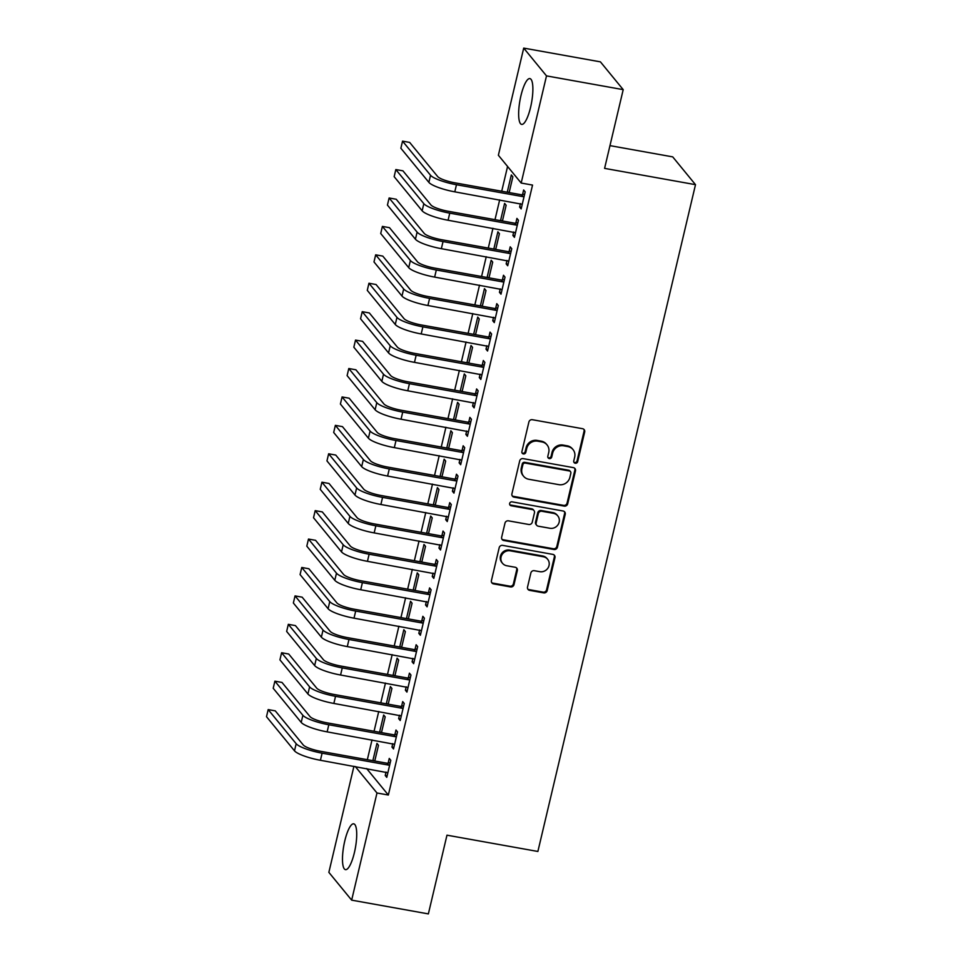 <?xml version="1.0" encoding="UTF-8"?>
<svg xmlns="http://www.w3.org/2000/svg" width="962" height="962" viewBox="0 0 962 962"><rect width="100%" height="100%" fill="white"/><g stroke="black" fill="none" stroke-linecap="round" stroke-linejoin="round"><path stroke-width="1.44" d="M575.252 463.239A2.044 1.936 140.6 0 0 577.669 461.64L584.68 431.986A2.934 2.766 140.6 0 0 582.539 428.703L532.347 419.709A2.934 2.766 140.6 0 0 528.896 421.993L521.897 451.635A2.044 1.936 140.6 0 0 523.388 453.944A2.044 1.936 140.6 0 0 525.793 452.332L526.707 448.496A9.367 8.862 140.6 0 1 537.734 441.173L541.919 441.919A9.367 8.862 140.6 0 1 548.737 452.453L547.823 456.289A2.044 1.936 140.6 0 0 549.314 458.585A2.044 1.936 140.6 0 0 551.731 456.986L552.645 453.15A9.367 8.862 140.6 0 1 563.672 445.815L567.857 446.572A9.367 8.862 140.6 0 1 574.675 457.094L573.761 460.93A2.044 1.936 140.6 0 0 575.252 463.239M573.869 462.169A2.044 1.936 140.6 0 0 577.056 460.882L584.054 431.241A2.934 2.766 140.6 0 0 583.802 429.292M522.005 452.874A2.044 1.936 140.6 0 0 525.18 451.587L526.094 447.751L526.707 448.496M547.943 457.515A2.044 1.936 140.6 0 0 551.118 456.228L552.02 452.393L552.645 453.15M344.793 840.884A23.268 5.892 100.2 0 1 353.703 823.833A23.268 5.892 100.2 0 1 354.401 852.609A23.268 5.892 100.2 0 1 345.49 869.648A23.268 5.892 100.2 0 1 344.793 840.884M520.959 95.647A23.268 5.892 100.2 0 1 529.87 78.595A23.268 5.892 100.2 0 1 530.567 107.359A23.268 5.892 100.2 0 1 521.657 124.411A23.268 5.892 100.2 0 1 520.959 95.647M527.525 587.073A2.934 2.766 140.6 0 0 529.653 590.367L543.734 592.881A2.934 2.766 140.6 0 0 547.186 590.596L554.966 557.671A2.934 2.766 140.6 0 0 552.837 554.389L502.645 545.382A2.934 2.766 140.6 0 0 499.194 547.679L491.414 580.603A2.934 2.766 140.6 0 0 493.542 583.886L510.545 586.94A2.934 2.766 140.6 0 0 513.997 584.643L517.328 570.562A2.934 2.766 140.6 0 0 515.199 567.267L506.758 565.752A7.828 7.407 140.6 0 1 502.08 554.545A7.828 7.407 140.6 0 1 510.293 550.829L543.338 556.757A7.828 7.407 140.6 0 1 548.015 567.965A7.828 7.407 140.6 0 1 539.802 571.681L534.295 570.694A2.934 2.766 140.6 0 0 530.856 572.979L527.525 587.073M366.642 768.566L388.347 795.033L532.539 185.077L521.176 183.045L498.376 155.255L523.713 48.1L546.5 75.89L521.176 183.045M388.347 795.033L376.984 792.989L351.659 900.143L328.86 872.354L353.932 766.293M523.713 48.1L600.42 61.857L623.208 89.646L604.593 168.374L695.502 184.668L537.878 851.466L446.969 835.172L428.367 913.9L351.659 900.143M623.208 89.646L546.5 75.89M564.249 506.12A2.934 2.766 140.6 0 0 567.688 503.835L575.468 470.911A2.934 2.766 140.6 0 0 573.34 467.616L523.148 458.621A2.934 2.766 140.6 0 0 519.696 460.906L511.916 493.831A2.934 2.766 140.6 0 0 514.045 497.126L564.249 506.12L563.624 505.375A2.934 2.766 140.6 0 0 567.075 503.078L574.855 470.165A2.934 2.766 140.6 0 0 574.603 468.205M565.223 514.297L557.431 547.21A2.934 2.766 140.6 0 1 553.992 549.506L503.787 540.5A2.934 2.766 140.6 0 1 501.659 537.217L504.99 523.124A2.934 2.766 140.6 0 1 508.441 520.839L528.799 524.482A2.934 2.766 140.6 0 0 532.251 522.198L534.451 512.854A2.934 2.766 140.6 0 0 532.323 509.559L511.135 505.759A2.044 1.936 140.6 0 1 509.908 502.825A2.044 1.936 140.6 0 1 512.061 501.851L563.095 511.002A2.934 2.766 140.6 0 1 565.223 514.297L564.598 513.54L556.818 546.464L557.431 547.21M695.502 184.668L672.715 156.878L609.968 145.635M392.761 743.626L391.955 747.065L393.494 748.941L397.522 731.89L395.983 730.014L394.889 734.619M381.481 732.599L385.197 716.87L383.658 714.994L379.629 732.046L381.529 732.383M406.204 686.784L405.387 690.223L406.926 692.099L410.954 675.047L409.415 673.159L408.333 677.777M394.925 675.745L398.641 660.016L397.102 658.14L393.073 675.192L394.973 675.54M419.636 629.942L418.831 633.369L420.37 635.257L424.398 618.193L422.859 616.317L421.765 620.935M408.357 618.903L412.073 603.174L410.533 601.298L406.505 618.35L408.405 618.698M433.08 573.087L432.263 576.527L433.802 578.402L437.83 561.351L436.291 559.475L435.209 564.093M421.801 562.061L425.517 546.332L423.977 544.456L419.949 561.507L421.849 561.844M446.512 516.245L445.707 519.684L447.246 521.56L451.274 504.509L449.735 502.633L448.641 507.239M435.233 505.218L438.949 489.49L437.409 487.614L433.381 504.665L435.281 505.002M459.956 459.403L459.139 462.842L460.678 464.718L464.706 447.667L463.167 445.779L462.085 450.396M448.677 448.364L452.393 432.635L450.853 430.76L446.813 447.811L448.725 448.16M473.388 402.549L472.582 405.988L474.122 407.864L478.15 390.812L476.611 388.937L475.517 393.554M462.109 391.522L465.824 375.793L464.285 373.917L460.257 390.969L462.157 391.318M486.832 345.707L486.014 349.146L487.554 351.022L491.582 333.97L490.043 332.094L488.961 336.712M475.553 334.68L479.268 318.951L477.729 317.075L473.689 334.127L475.601 334.463M500.264 288.865L499.446 292.304L500.998 294.18L505.026 277.128L503.487 275.252L502.392 279.858M488.985 277.838L492.7 262.109L491.161 260.221L487.133 277.284L489.033 277.621M513.708 232.022L512.89 235.45L514.429 237.337L518.458 220.274L516.919 218.398L515.836 223.016M502.429 220.983L506.144 205.255L504.605 203.379L500.565 220.43L502.477 220.779M507.575 166.462L501.719 191.234M499.675 199.88L494.997 219.661M492.953 228.295L488.287 248.076M486.243 256.722L481.565 276.503M479.521 285.149L474.843 304.93M472.799 313.564L468.121 333.345M466.077 341.991L461.411 361.772M459.367 370.418L454.689 390.187M452.645 398.833L447.967 418.614M445.923 427.26L441.245 447.041M439.201 455.675L434.535 475.456M432.491 484.102L427.813 503.884M425.769 512.53L421.091 532.311M419.047 540.945L414.369 560.726M412.325 569.372L407.66 589.153M405.615 597.799L400.938 617.58M398.893 626.214L394.216 645.995M392.171 654.641L387.494 674.422M385.461 683.056L380.784 702.837M378.739 711.483L374.062 731.264M372.017 739.91L367.34 759.691M509.138 192.568L512.854 176.84L511.315 174.964L507.287 192.015L509.187 192.352M520.418 203.595L519.612 207.034L521.151 208.91L525.18 191.859L523.641 189.983L522.546 194.589M495.707 249.411L499.422 233.682L497.883 231.806L493.855 248.857L495.755 249.194M506.986 260.437L506.168 263.877L507.708 265.752L511.748 248.701L510.197 246.825L509.114 251.443M482.263 306.253L485.99 290.524L484.439 288.648L480.411 305.7L482.311 306.048M493.542 317.292L492.736 320.719L494.276 322.607L498.304 305.543L496.765 303.667L495.67 308.285M468.831 363.095L472.546 347.366L471.007 345.49L466.979 362.554L468.879 362.89M480.11 374.134L479.292 377.573L480.832 379.449L484.872 362.397L483.333 360.51L482.239 365.127M455.387 419.949L459.114 404.22L457.563 402.344L453.535 419.396L455.447 419.733M466.666 430.976L465.861 434.415L467.4 436.291L471.428 419.24L469.889 417.364L468.795 421.969M441.955 476.791L445.671 461.063L444.131 459.187L440.103 476.238L442.003 476.575M453.234 487.818L452.417 491.257L453.956 493.133L457.996 476.082L456.457 474.206L455.363 478.823M428.511 533.633L432.239 517.905L430.699 516.029L426.659 533.08L428.571 533.429M439.79 544.672L438.985 548.099L440.524 549.987L444.552 532.924L443.013 531.048L441.919 535.666M415.079 590.488L418.795 574.759L417.255 572.871L413.227 589.934L415.127 590.271M426.358 601.515L425.541 604.954L427.08 606.83L431.12 589.778L429.581 587.902L428.487 592.508M401.635 647.33L405.363 631.601L403.824 629.725L399.783 646.777L401.695 647.113M412.914 658.357L412.109 661.796L413.648 663.672L417.676 646.62L416.137 644.744L415.043 649.362M388.203 704.172L391.919 688.443L390.38 686.567L386.351 703.619L388.251 703.968M399.483 715.199L398.665 718.638L400.204 720.514L404.244 703.462L402.705 701.587L401.611 706.204M374.759 761.014L378.487 745.285L376.948 743.41L372.907 760.461L374.819 760.81M386.039 772.053L385.233 775.492L386.772 777.368L390.8 760.317L389.261 758.429L388.167 763.046M355.279 766.534L376.984 792.989M519.612 207.034L521.512 207.371M512.89 235.45L514.79 235.798M506.168 263.877L508.08 264.225M499.446 292.304L501.358 292.64M492.736 320.719L494.636 321.067M486.014 349.146L487.914 349.483M479.292 377.573L481.204 377.91M472.582 405.988L474.482 406.337M465.861 434.415L467.76 434.752M459.139 462.842L461.038 463.179M452.417 491.257L454.329 491.606M445.707 519.684L447.607 520.021M438.985 548.099L440.885 548.448M432.263 576.527L434.163 576.863M425.541 604.954L427.453 605.29M418.831 633.369L420.731 633.717M412.109 661.796L414.009 662.133M405.387 690.223L407.287 690.56M398.665 718.638L400.577 718.987M391.955 747.065L393.855 747.402M385.233 775.492L387.133 775.829M572.991 449.555L572.378 448.809A9.367 8.862 140.6 0 0 567.243 445.815L567.857 446.572M552.02 452.393A9.367 8.862 140.6 0 1 563.059 445.069L567.243 445.815M547.053 444.901L546.44 444.155A9.367 8.862 140.6 0 0 541.305 441.173L541.919 441.919M526.094 447.751A9.367 8.862 140.6 0 1 537.121 440.416L541.305 441.173M512.169 495.791A2.934 2.766 140.6 0 0 513.431 496.368L563.624 505.375M570.839 473.28A2.044 1.936 140.6 0 0 569.348 470.971L525.288 463.083A2.044 1.936 140.6 0 0 522.883 464.682L521.921 468.722A9.367 8.862 140.6 0 0 528.739 479.256L558.85 484.656A9.367 8.862 140.6 0 0 569.889 477.32L570.839 473.28M570.478 471.633L569.865 470.875A2.044 1.936 140.6 0 0 568.734 470.226L569.348 470.971M523.605 476.274L522.979 475.517A9.367 8.862 140.6 0 1 521.308 467.977L522.27 463.924A2.044 1.936 140.6 0 1 524.675 462.325L568.734 470.226M501.911 539.165A2.934 2.766 140.6 0 0 503.174 539.754L553.366 548.749A2.934 2.766 140.6 0 0 556.818 546.464M533.934 510.497L533.321 509.74A2.934 2.766 140.6 0 0 531.709 508.814L510.521 505.014L511.135 505.759M509.752 504.689A2.044 1.936 140.6 0 0 510.521 505.014M549.927 528.27A7.828 7.407 140.6 0 0 557.744 515.836A7.828 7.407 140.6 0 0 553.451 513.347L541.81 511.255A2.934 2.766 140.6 0 0 538.359 513.552L536.147 522.895A2.934 2.766 140.6 0 0 538.275 526.19L549.927 528.27M557.744 515.836L557.13 515.091A7.828 7.407 140.6 0 0 552.837 512.602L553.451 513.347M536.676 525.252L536.062 524.506A2.934 2.766 140.6 0 1 535.533 522.15L537.746 512.794A2.934 2.766 140.6 0 1 541.197 510.509L552.837 512.602M564.598 513.54A2.934 2.766 140.6 0 0 564.345 511.592M547.631 559.247L547.017 558.501A7.828 7.407 140.6 0 0 542.724 556L543.338 556.757M502.465 563.263L501.851 562.505A7.828 7.407 140.6 0 1 509.68 550.084L542.724 556M491.666 582.551A2.934 2.766 140.6 0 0 492.917 583.14L509.932 586.183A2.934 2.766 140.6 0 0 513.383 583.898L516.714 569.805A2.934 2.766 140.6 0 0 516.462 567.857M527.777 589.021A2.934 2.766 140.6 0 0 529.04 589.61L543.121 592.135A2.934 2.766 140.6 0 0 546.56 589.85L554.352 556.926A2.934 2.766 140.6 0 0 554.1 554.978M524.086 196.464L523.112 196.669L521.572 194.793L454.93 182.84A14.923 3.054 -166.7 0 1 437.65 176.539L409.656 142.412L402.549 141.137L430.543 175.276A22.379 4.569 13.3 0 0 456.469 184.728L523.112 196.669M402.549 141.137L400.865 148.244L428.872 182.371A22.379 4.569 13.3 0 0 454.798 191.835L522.234 204.293M521.572 194.793L524.639 194.168M517.376 224.892L516.39 225.096L514.85 223.22L448.22 211.267A14.923 3.054 -166.7 0 1 430.928 204.966L402.934 170.827L395.827 169.552L423.833 203.691A22.379 4.569 13.3 0 0 449.759 213.143L516.39 225.096M395.827 169.552L394.155 176.659L422.15 210.798A22.379 4.569 13.3 0 0 448.076 220.25L515.524 232.72M514.85 223.22L517.917 222.583M510.654 253.319L509.68 253.511L508.14 251.635L441.498 239.694A14.923 3.054 -166.7 0 1 424.206 233.393L396.212 199.254L389.117 197.98L417.111 232.119A22.379 4.569 13.3 0 0 443.037 241.57L509.68 253.511M389.117 197.98L387.433 205.086L415.428 239.225A22.379 4.569 13.3 0 0 441.354 248.677L508.802 261.147M508.14 251.635L511.195 251.01M503.932 281.734L502.958 281.938L501.418 280.062L434.776 268.109A14.923 3.054 -166.7 0 1 417.496 261.808L389.49 227.681L382.395 226.407L410.389 260.534A22.379 4.569 13.3 0 0 436.315 269.997L502.958 281.938M382.395 226.407L380.712 233.513L408.706 267.64A22.379 4.569 13.3 0 0 434.644 277.092L502.08 289.562M501.418 280.062L504.473 279.437M497.21 310.161L496.236 310.365L494.696 308.489L428.054 296.536A14.923 3.054 -166.7 0 1 410.774 290.235L382.78 256.096L375.673 254.822L403.667 288.961A22.379 4.569 13.3 0 0 429.593 298.412L496.236 310.365M375.673 254.822L373.99 261.929L401.996 296.068A22.379 4.569 13.3 0 0 427.922 305.519L495.37 317.989M494.696 308.489L497.763 307.852M490.5 338.588L489.514 338.78L487.974 336.904L421.344 324.964A14.923 3.054 -166.7 0 1 404.052 318.662L376.058 284.524L368.951 283.249L396.957 317.388A22.379 4.569 13.3 0 0 422.883 326.839L489.514 338.78M368.951 283.249L367.28 290.356L395.274 324.495A22.379 4.569 13.3 0 0 421.2 333.946L488.648 346.416M487.974 336.904L491.041 336.279M483.778 367.003L482.804 367.207L481.265 365.332L414.622 353.379A14.923 3.054 -166.7 0 1 397.342 347.078L369.336 312.951L362.241 311.676L390.235 345.803A22.379 4.569 13.3 0 0 416.161 355.255L482.804 367.207M362.241 311.676L360.558 318.783L388.552 352.91A22.379 4.569 13.3 0 0 414.478 362.361L481.926 374.831M481.265 365.332L484.319 364.706M477.056 395.43L476.082 395.635L474.543 393.747L407.9 381.806A14.923 3.054 -166.7 0 1 390.62 375.505L362.614 341.366L355.519 340.091L383.513 374.23A22.379 4.569 13.3 0 0 409.439 383.682L476.082 395.635M355.519 340.091L353.836 347.198L381.83 381.337A22.379 4.569 13.3 0 0 407.768 390.788L475.204 403.258M474.543 393.747L477.597 393.121M470.334 423.857L469.36 424.05L467.821 422.174L401.178 410.233A14.923 3.054 -166.7 0 1 383.898 403.932L355.904 369.793L348.797 368.518L376.791 402.657A22.379 4.569 13.3 0 0 402.729 412.109L469.36 424.05M348.797 368.518L347.114 375.625L375.12 409.764A22.379 4.569 13.3 0 0 401.046 419.216L468.494 431.673M467.821 422.174L470.887 421.548M463.624 452.272L462.638 452.477L461.099 450.601L394.468 438.648A14.923 3.054 -166.7 0 1 377.176 432.347L349.182 398.208L342.075 396.945L370.081 431.072A22.379 4.569 13.3 0 0 396.007 440.524L462.638 452.477M342.075 396.945L340.404 404.04L368.398 438.179A22.379 4.569 13.3 0 0 394.324 447.631L461.772 460.101M461.099 450.601L464.165 449.963M456.902 480.699L455.928 480.904L454.389 479.016L387.746 467.075A14.923 3.054 -166.7 0 1 370.466 460.774L342.46 426.635L335.365 425.36L363.359 459.499A22.379 4.569 13.3 0 0 389.285 468.951L455.928 480.904M335.365 425.36L333.682 432.467L361.676 466.606A22.379 4.569 13.3 0 0 387.602 476.058L455.05 488.528M454.389 479.016L457.443 478.391M450.18 509.114L449.206 509.319L447.667 507.443L381.024 495.49A14.923 3.054 -166.7 0 1 363.744 489.189L335.75 455.062L328.643 453.787L356.637 487.926A22.379 4.569 13.3 0 0 382.563 497.378L449.206 509.319M328.643 453.787L326.96 460.894L354.966 495.021A22.379 4.569 13.3 0 0 380.892 504.485L448.328 516.943M447.667 507.443L450.733 506.818M443.458 537.542L442.484 537.746L440.945 535.87L374.314 523.917A14.923 3.054 -166.7 0 1 357.022 517.616L329.028 483.477L321.921 482.202L349.915 516.341A22.379 4.569 13.3 0 0 375.853 525.793L442.484 537.746M321.921 482.202L320.238 489.309L348.244 523.448A22.379 4.569 13.3 0 0 374.17 532.9L441.618 545.37M440.945 535.87L444.011 535.233M436.748 565.969L435.762 566.161L434.223 564.285L367.592 552.344A14.923 3.054 -166.7 0 1 350.3 546.043L322.306 511.904L315.199 510.63L343.206 544.769A22.379 4.569 13.3 0 0 369.131 554.22L435.762 566.161M315.199 510.63L313.528 517.736L341.522 551.875A22.379 4.569 13.3 0 0 367.448 561.327L434.896 573.797M434.223 564.285L437.289 563.66M430.026 594.384L429.052 594.588L427.513 592.712L360.87 580.759A14.923 3.054 -166.7 0 1 343.59 574.458L315.584 540.331L308.489 539.057L336.484 573.184A22.379 4.569 13.3 0 0 362.409 582.647L429.052 594.588M308.489 539.057L306.806 546.163L334.8 580.29A22.379 4.569 13.3 0 0 360.726 589.742L428.174 602.212M427.513 592.712L430.567 592.087M423.304 622.811L422.33 623.015L420.791 621.139L354.148 609.187A14.923 3.054 -166.7 0 1 336.868 602.885L308.874 568.746L301.767 567.472L329.762 601.611A22.379 4.569 13.3 0 0 355.687 611.062L422.33 623.015M301.767 567.472L300.084 574.579L328.09 608.718A22.379 4.569 13.3 0 0 354.016 618.169L421.452 630.639M420.791 621.139L423.857 620.502M416.582 651.238L415.608 651.43L414.069 649.554L347.438 637.614A14.923 3.054 -166.7 0 1 330.146 631.312L302.152 597.174L295.045 595.899L323.04 630.038A22.379 4.569 13.3 0 0 348.978 639.489L415.608 651.43M295.045 595.899L293.362 603.006L321.368 637.145A22.379 4.569 13.3 0 0 347.294 646.596L414.742 659.066M414.069 649.554L417.135 648.929M409.872 679.653L408.898 679.857L407.347 677.982L340.716 666.029A14.923 3.054 -166.7 0 1 323.424 659.728L295.43 625.601L288.323 624.326L316.33 658.453A22.379 4.569 13.3 0 0 342.256 667.905L408.898 679.857M288.323 624.326L286.652 631.433L314.646 665.56A22.379 4.569 13.3 0 0 340.572 675.011L408.02 687.481M407.347 677.982L410.413 677.356M403.15 708.08L402.176 708.285L400.637 706.397L333.994 694.456A14.923 3.054 -166.7 0 1 316.714 688.155L288.708 654.016L281.613 652.741L309.608 686.88A22.379 4.569 13.3 0 0 335.534 696.332L402.176 708.285M281.613 652.741L279.93 659.848L307.924 693.987A22.379 4.569 13.3 0 0 333.85 703.438L401.298 715.908M400.637 706.397L403.691 705.771M396.428 736.507L395.454 736.7L393.915 734.824L327.272 722.883A14.923 3.054 -166.7 0 1 309.992 716.57L281.998 682.443L274.891 681.168L302.886 715.307A22.379 4.569 13.3 0 0 328.812 724.759L395.454 736.7M274.891 681.168L273.208 688.275L301.214 722.414A22.379 4.569 13.3 0 0 327.14 731.866L394.576 744.323M393.915 734.824L396.981 734.198M389.718 764.922L388.732 765.127L387.193 763.251L320.562 751.298A14.923 3.054 -166.7 0 1 303.27 744.997L275.276 710.858L268.17 709.595L296.176 743.722A22.379 4.569 13.3 0 0 322.102 753.174L388.732 765.127M268.17 709.595L266.498 716.69L294.492 750.829A22.379 4.569 13.3 0 0 320.418 760.281L387.866 772.751M387.193 763.251L390.259 762.613M577.056 460.882L577.669 461.64M525.18 451.587L525.793 452.332M551.118 456.228L551.731 456.986M563.059 445.069L563.672 445.815M537.121 440.416L537.734 441.173M584.054 431.241L584.68 431.986M513.431 496.368L514.045 497.126M574.855 470.165L575.468 470.911M567.075 503.078L567.688 503.835M524.675 462.325L525.288 463.083M522.27 463.924L522.883 464.682M521.308 467.977L521.921 468.722M553.366 548.749L553.992 549.506M503.174 539.754L503.787 540.5M531.709 508.814L532.323 509.559M541.197 510.509L541.81 511.255M537.746 512.794L538.359 513.552M535.533 522.15L536.147 522.895M509.68 550.084L510.293 550.829M516.714 569.805L517.328 570.562M513.383 583.898L513.997 584.643M509.932 586.183L510.545 586.94M492.917 583.14L493.542 583.886M554.352 556.926L554.966 557.671M546.56 589.85L547.186 590.596M543.121 592.135L543.734 592.881M529.04 589.61L529.653 590.367M456.469 184.728L454.798 191.835M430.543 175.276L428.872 182.371M449.759 213.143L448.076 220.25M423.833 203.691L422.15 210.798M443.037 241.57L441.354 248.677M417.111 232.119L415.428 239.225M436.315 269.997L434.644 277.092M410.389 260.534L408.706 267.64M429.593 298.412L427.922 305.519M403.667 288.961L401.996 296.068M422.883 326.839L421.2 333.946M396.957 317.388L395.274 324.495M416.161 355.255L414.478 362.361M390.235 345.803L388.552 352.91M409.439 383.682L407.768 390.788M383.513 374.23L381.83 381.337M402.729 412.109L401.046 419.216M376.791 402.657L375.12 409.764M396.007 440.524L394.324 447.631M370.081 431.072L368.398 438.179M389.285 468.951L387.602 476.058M363.359 459.499L361.676 466.606M382.563 497.378L380.892 504.485M356.637 487.926L354.966 495.021M375.853 525.793L374.17 532.9M349.915 516.341L348.244 523.448M369.131 554.22L367.448 561.327M343.206 544.769L341.522 551.875M362.409 582.647L360.726 589.742M336.484 573.184L334.8 580.29M355.687 611.062L354.016 618.169M329.762 601.611L328.09 608.718M348.978 639.489L347.294 646.596M323.04 630.038L321.368 637.145M342.256 667.905L340.572 675.011M316.33 658.453L314.646 665.56M335.534 696.332L333.85 703.438M309.608 686.88L307.924 693.987M328.812 724.759L327.14 731.866M302.886 715.307L301.214 722.414M322.102 753.174L320.418 760.281M296.176 743.722L294.492 750.829"/></g></svg>
